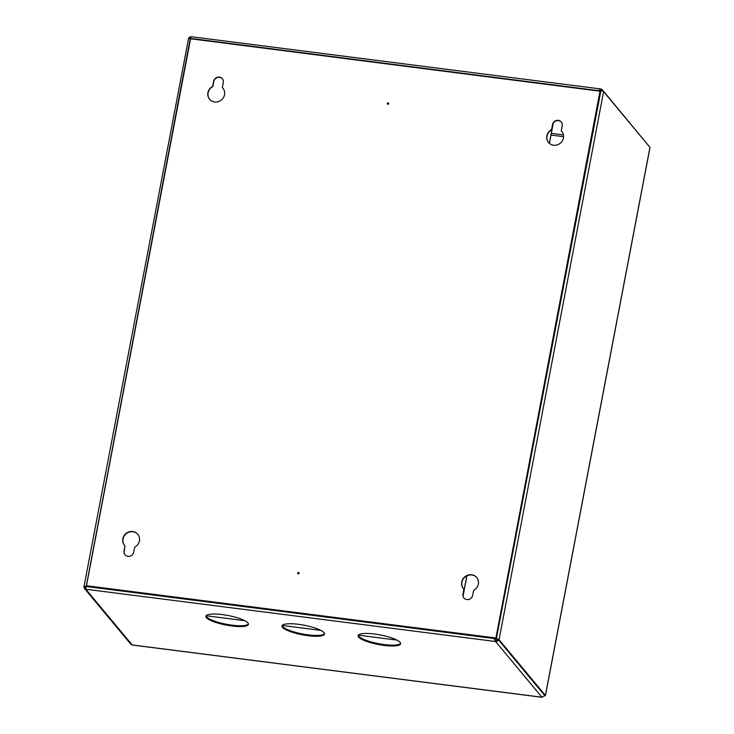 <?xml version="1.0" encoding="UTF-8"?>
<svg xmlns="http://www.w3.org/2000/svg" width="734" height="734" viewBox="0 0 734 734"><rect width="100%" height="100%" fill="white"/><g stroke="black" fill="none" stroke-linecap="round" stroke-linejoin="round"><path stroke-width="1.1" d="M247.918 622.946A21.644 4.881 -169.2 0 0 225.237 615.009A21.644 4.881 -169.2 0 0 205.905 616.239A21.644 4.881 -169.2 0 0 206.419 617.652A21.644 4.881 -169.2 0 0 229.1 625.588A21.644 4.881 -169.2 0 0 248.431 624.359A21.644 4.881 -169.2 0 0 247.918 622.946M248.431 623.928A21.644 4.881 10.8 0 1 228.338 624.606A21.644 4.881 10.8 0 1 206.575 616.826A21.644 4.881 10.8 0 1 206.061 615.844M400.085 642.36A21.644 4.881 -169.2 0 0 377.414 634.424A21.644 4.881 -169.2 0 0 358.073 635.653A21.644 4.881 -169.2 0 0 358.587 637.066A21.644 4.881 -169.2 0 0 381.267 645.002A21.644 4.881 -169.2 0 0 400.599 643.764A21.644 4.881 -169.2 0 0 400.085 642.36M400.599 643.342A21.644 4.881 10.8 0 1 380.506 644.021A21.644 4.881 10.8 0 1 358.743 636.231A21.644 4.881 10.8 0 1 358.229 635.259M324.006 632.653A21.644 4.881 -169.2 0 0 301.325 624.717A21.644 4.881 -169.2 0 0 281.994 625.946A21.644 4.881 -169.2 0 0 282.507 627.359A21.644 4.881 -169.2 0 0 305.179 635.295A21.644 4.881 -169.2 0 0 324.52 634.057A21.644 4.881 -169.2 0 0 324.006 632.653M324.52 633.635A21.644 4.881 10.8 0 1 304.417 634.314A21.644 4.881 10.8 0 1 282.663 626.533A21.644 4.881 10.8 0 1 282.15 625.551M190.647 37.617A1.44 1.358 -39.8 0 0 189.537 38.471M191.005 36.764A2.312 2.165 -39.8 0 0 188.647 38.498M84.85 586.732L84.052 586.75A2.312 2.165 -39.8 0 0 85.841 589.246L85.951 586.457L84.878 586.861A1.44 1.358 -39.8 0 0 85.704 588.347M132.515 644.993L132.184 644.947A2.312 2.165 140.2 0 1 130.826 644.213L84.483 588.512M542.197 697.263A2.312 0.596 -82.7 0 1 542.059 697.3A2.312 0.596 -82.7 0 1 541.931 697.217L495.597 641.516L495.753 640.69A1.44 1.358 -39.8 0 0 497.395 639.479L497.45 639.222M602.816 91.209A2.312 2.165 -39.8 0 0 602.339 89.777L649.296 146.571M601.953 90.952A1.44 1.358 -39.8 0 0 600.825 89.878L600.522 89.796M602.339 89.777A2.312 2.165 -39.8 0 0 600.981 89.043L600.825 89.878L598.861 90.704L190.501 38.407L191.134 36.7L600.641 88.942L598.247 90.777M495.753 640.69L494.129 638.525L495.597 641.516A2.312 2.165 -39.8 0 0 498.23 639.589L494.734 638.8L496.34 638.8A2.312 0.523 -169.2 0 1 499.056 639.69L603.605 91.64L649.948 147.35A2.312 0.523 10.8 0 1 650.003 147.497A2.312 0.523 10.8 0 1 649.893 147.617M544.6 695.382L498.23 639.589L544.839 695.621L541.931 697.217L132.184 644.947L85.841 589.246L495.597 641.516M86.328 585.842L190.262 38.572L188.537 38.59L83.997 586.567L85.97 586.438M493.679 637.901L494.129 638.525L85.951 586.457L86.612 585.971M494.312 638.754L493.707 637.901M396.92 640.094L358.293 635.167M320.831 630.387L282.214 625.46M244.743 620.68L206.126 615.753M478.339 584.099A8.661 8.138 140.2 0 1 473.604 590.393L472.641 595.402A5.055 4.743 140.2 0 1 463.925 598.008A5.055 4.743 140.2 0 1 462.961 594.164L463.916 589.154A8.661 8.138 140.2 0 1 463.383 588.576A8.661 8.138 140.2 0 1 461.741 581.979A8.661 8.138 140.2 0 1 468.053 575.052A8.661 8.138 140.2 0 1 476.696 577.502A8.661 8.138 140.2 0 1 478.339 584.099M463.484 588.696A8.661 8.138 140.2 0 1 461.934 582.209A8.661 8.138 140.2 0 1 468.173 575.309A8.661 8.138 140.2 0 1 476.797 577.621M139.423 540.866A8.661 8.138 140.2 0 1 134.68 547.151L133.716 552.161A5.055 4.743 140.2 0 1 125 554.776A5.055 4.743 140.2 0 1 124.037 550.931L124.991 545.922A8.661 8.138 140.2 0 1 124.459 545.344A8.661 8.138 140.2 0 1 122.817 538.747A8.661 8.138 140.2 0 1 129.129 531.82A8.661 8.138 140.2 0 1 137.772 534.269A8.661 8.138 140.2 0 1 139.423 540.866M124.56 545.454A8.661 8.138 140.2 0 1 123.009 538.976A8.661 8.138 140.2 0 1 129.248 532.077A8.661 8.138 140.2 0 1 137.873 534.38M209.658 99.338A8.661 8.138 140.2 0 1 208.107 92.86A8.661 8.138 140.2 0 1 212.851 86.566L213.805 81.557A5.055 4.743 140.2 0 1 222.439 78.832M212.658 86.337L213.622 81.327A5.055 4.743 140.2 0 1 222.347 78.721A5.055 4.743 140.2 0 1 223.301 82.566L222.347 87.575A8.661 8.138 140.2 0 1 222.879 88.153A8.661 8.138 140.2 0 1 224.521 94.75A8.661 8.138 140.2 0 1 218.209 101.668A8.661 8.138 140.2 0 1 209.566 99.228A8.661 8.138 140.2 0 1 207.924 92.631A8.661 8.138 140.2 0 1 212.658 86.337L212.851 86.566M548.582 142.57A8.661 8.138 140.2 0 1 547.032 136.093A8.661 8.138 140.2 0 1 551.775 129.799L552.73 124.789A5.055 4.743 140.2 0 1 561.363 122.064M551.583 129.569L552.546 124.56A5.055 4.743 140.2 0 1 561.271 121.954A5.055 4.743 140.2 0 1 562.226 125.798L561.271 130.808A8.661 8.138 140.2 0 1 561.804 131.386A8.661 8.138 140.2 0 1 563.446 137.983A8.661 8.138 140.2 0 1 557.134 144.91A8.661 8.138 140.2 0 1 548.491 142.46A8.661 8.138 140.2 0 1 546.848 135.863A8.661 8.138 140.2 0 1 551.583 129.569L551.775 129.799M387.479 104.127A0.725 0.679 140.2 0 1 388.561 103.228M388.616 103.65A0.725 0.679 140.2 0 1 387.368 104.026A0.725 0.679 140.2 0 1 387.754 102.898A0.725 0.679 140.2 0 1 388.616 103.65M297.894 573.731A0.725 0.679 140.2 0 1 298.977 572.823M299.032 573.254A0.725 0.679 140.2 0 1 297.784 573.621A0.725 0.679 140.2 0 1 298.178 572.502A0.725 0.679 140.2 0 1 299.032 573.254M600.229 91.236L495.89 638.185L86.419 585.943L190.565 38.774L600.229 91.236M600.036 91.007L495.89 638.185M495.698 637.956L86.227 585.723M464.016 598.127A5.055 4.743 140.2 0 1 463.154 594.393L463.916 589.154M125.092 554.886A5.055 4.743 140.2 0 1 124.23 551.161L124.991 545.922M222.347 87.575L222.54 87.805A8.661 8.138 140.2 0 1 222.971 88.264M561.271 130.808L561.464 131.037A8.661 8.138 140.2 0 1 561.895 131.496M603.605 91.64A2.312 0.523 10.8 0 0 600.889 90.759L598.669 90.832M494.542 638.571L494.092 637.956M544.784 695.777A2.312 0.523 -169.2 0 0 545.454 695.548A2.312 0.523 -169.2 0 0 545.399 695.401L499.056 639.69M550.986 135.065L563.593 136.671M85.722 587.87L84.924 586.622M600.238 89.796L601.669 90.888M563.455 134.9L551.317 133.349M600.889 90.759L496.34 638.8M649.948 147.35L545.399 695.401M463.071 595.522L466.824 575.841M549.335 143.323L553.078 123.688M542.059 697.3L132.34 645.03M650.003 147.497L545.454 695.548M463.09 595.834L466.916 575.795M549.399 143.387L553.216 123.404"/></g></svg>
